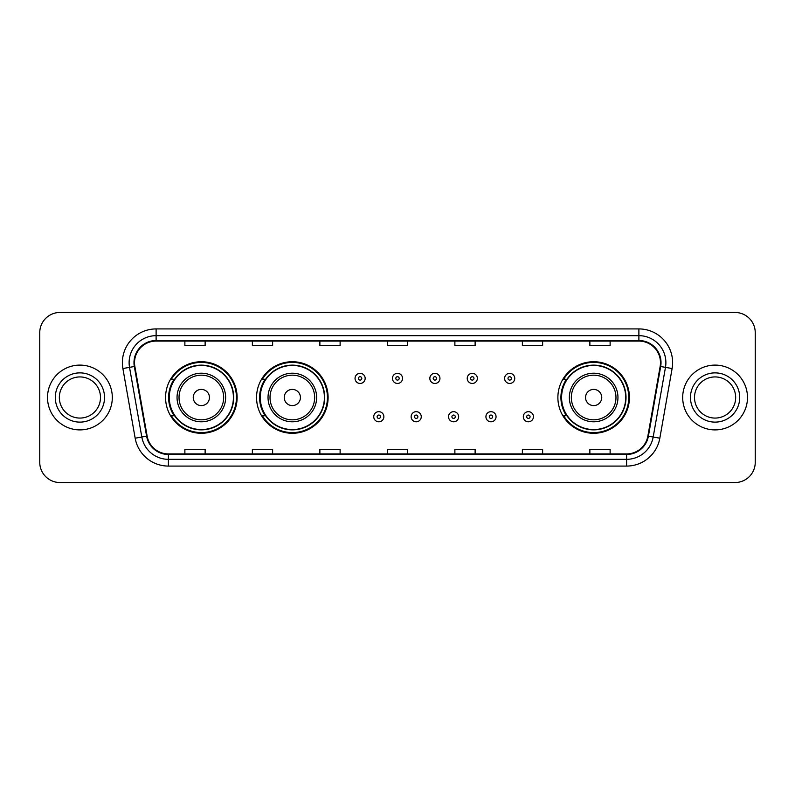 <?xml version="1.0" encoding="UTF-8"?>
<svg xmlns="http://www.w3.org/2000/svg" width="795" height="795" viewBox="0 0 795 795"><rect width="100%" height="100%" fill="white"/><g stroke="black" fill="none" stroke-linecap="round" stroke-linejoin="round"><path stroke-width="1.19" d="M557.881 397.5A35.775 35.775 0 0 0 593.656 433.275A35.775 35.775 0 0 0 629.431 397.5A35.775 35.775 0 0 0 593.656 361.725A35.775 35.775 0 0 0 557.881 397.5M256.556 397.5A35.775 35.775 0 0 0 292.331 433.275A35.775 35.775 0 0 0 328.106 397.5A35.775 35.775 0 0 0 292.331 361.725A35.775 35.775 0 0 0 256.556 397.5M165.569 397.5A35.775 35.775 0 0 0 201.344 433.275A35.775 35.775 0 0 0 237.119 397.5A35.775 35.775 0 0 0 201.344 361.725A35.775 35.775 0 0 0 165.569 397.5M174.145 415.725A32.734 32.734 0 0 1 174.145 379.275M265.142 415.725A32.734 32.734 0 0 1 265.142 379.275M566.457 415.725A32.734 32.734 0 0 1 566.457 379.275M39.75 332.698L39.75 462.302A20.253 20.253 0 0 0 60.003 482.545L734.997 482.545A20.253 20.253 0 0 0 755.25 462.302L755.25 332.698A20.253 20.253 0 0 0 734.997 312.455L60.003 312.455A20.253 20.253 0 0 0 39.75 332.698L39.75 462.302M47.511 397.5A32.396 32.396 0 0 0 79.917 429.896A32.396 32.396 0 0 0 112.314 397.5A32.396 32.396 0 0 0 79.917 365.104A32.396 32.396 0 0 0 47.511 397.5A32.396 32.396 0 0 0 79.917 429.896A32.396 32.396 0 0 0 112.314 397.5A32.396 32.396 0 0 0 79.917 365.104A32.396 32.396 0 0 0 47.511 397.5M682.686 397.5A32.396 32.396 0 0 0 715.083 429.896A32.396 32.396 0 0 0 747.489 397.5A32.396 32.396 0 0 0 715.083 365.104A32.396 32.396 0 0 0 682.686 397.5A32.396 32.396 0 0 0 715.083 429.896A32.396 32.396 0 0 0 747.489 397.5A32.396 32.396 0 0 0 715.083 365.104A32.396 32.396 0 0 0 682.686 397.5M134.524 362.669A21.604 21.604 0 0 1 156.118 341.075L638.882 341.075A21.604 21.604 0 0 1 660.148 366.425L647.865 436.077A21.604 21.604 0 0 1 626.599 453.925L168.401 453.925A21.604 21.604 0 0 1 147.135 436.077L134.852 366.425A21.604 21.604 0 0 1 134.524 362.669M133.977 362.669A22.141 22.141 0 0 0 134.315 366.515L146.598 436.177A22.141 22.141 0 0 0 168.401 454.472L626.599 454.472A22.141 22.141 0 0 0 648.402 436.177L660.685 366.515A22.141 22.141 0 0 0 638.882 340.528L156.118 340.528A22.141 22.141 0 0 0 133.977 362.669M122.887 368.532A33.748 33.748 0 0 1 156.118 328.921L638.882 328.921A33.748 33.748 0 0 1 672.113 368.532L659.83 438.194A33.748 33.748 0 0 1 626.599 466.079L168.401 466.079A33.748 33.748 0 0 1 135.17 438.194L122.887 368.532L129.525 367.36A27 27 0 0 1 156.118 335.669L638.882 335.669A27 27 0 0 1 665.475 367.36L653.182 437.021A27 27 0 0 1 626.599 459.331L168.401 459.331A27 27 0 0 1 141.818 437.021L129.525 367.36A27 27 0 0 1 129.118 362.669M734.997 312.455L60.003 312.455M60.003 482.545L734.997 482.545M755.25 462.302L755.25 332.698M648.402 436.177L653.182 437.021L665.475 367.36L672.113 368.532M387.374 341.075L387.374 345.646L407.626 345.646L407.626 341.075M319.878 341.075L319.878 345.646L340.121 345.646L340.121 341.075M252.373 341.075L252.373 345.646L272.625 345.646L272.625 341.075M184.877 341.075L184.877 345.646L205.13 345.646L205.13 341.075M454.879 341.075L454.879 345.646L475.122 345.646L475.122 341.075M522.375 341.075L522.375 345.646L542.627 345.646L542.627 341.075M589.87 341.075L589.87 345.646L610.123 345.646L610.123 341.075M407.626 453.925L407.626 449.354L387.374 449.354L387.374 453.925M340.121 453.925L340.121 449.354L319.878 449.354L319.878 453.925M272.625 453.925L272.625 449.354L252.373 449.354L252.373 453.925M205.13 453.925L205.13 449.354L184.877 449.354L184.877 453.925M475.122 453.925L475.122 449.354L454.879 449.354L454.879 453.925M542.627 453.925L542.627 449.354L522.375 449.354L522.375 453.925M610.123 453.925L610.123 449.354L589.87 449.354L589.87 453.925M100.488 397.5A20.571 20.571 0 0 0 79.917 376.929A20.571 20.571 0 0 0 59.337 397.5A20.571 20.571 0 0 0 79.917 418.071A20.571 20.571 0 0 0 100.488 397.5A20.571 20.571 0 0 1 79.917 418.071A20.571 20.571 0 0 1 59.337 397.5M209.443 397.5A8.099 8.099 0 0 0 201.344 389.401A8.099 8.099 0 0 0 193.245 397.5A8.099 8.099 0 0 0 201.344 405.599A8.099 8.099 0 0 0 209.443 397.5M225.641 397.5A24.297 24.297 0 0 0 201.344 373.203A24.297 24.297 0 0 0 177.047 397.5A24.297 24.297 0 0 0 201.344 421.797A24.297 24.297 0 0 0 225.641 397.5A24.297 24.297 0 0 1 201.344 421.797A24.297 24.297 0 0 1 177.047 397.5M233.412 397.5A32.058 32.058 0 0 0 201.344 365.442A32.058 32.058 0 0 0 169.285 397.5A32.058 32.058 0 0 0 201.344 429.558A32.058 32.058 0 0 0 233.412 397.5M236.443 397.5A35.099 35.099 0 0 1 171.352 415.725L174.602 415.725A32.366 32.366 0 0 0 233.71 397.579A32.366 32.366 0 0 0 174.602 379.275L171.352 379.275A35.099 35.099 0 0 1 236.443 397.5M300.43 397.5A8.099 8.099 0 0 0 292.331 389.401A8.099 8.099 0 0 0 284.232 397.5A8.099 8.099 0 0 0 292.331 405.599A8.099 8.099 0 0 0 300.43 397.5M316.639 397.5A24.297 24.297 0 0 0 292.331 373.203A24.297 24.297 0 0 0 268.034 397.5A24.297 24.297 0 0 0 292.331 421.797A24.297 24.297 0 0 0 316.639 397.5A24.297 24.297 0 0 1 292.331 421.797A24.297 24.297 0 0 1 268.034 397.5M324.4 397.5A32.058 32.058 0 0 0 292.331 365.442A32.058 32.058 0 0 0 260.273 397.5A32.058 32.058 0 0 0 292.331 429.558A32.058 32.058 0 0 0 324.4 397.5M327.431 397.5A35.099 35.099 0 0 1 262.34 415.725L265.59 415.725A32.366 32.366 0 0 0 324.698 397.579A32.366 32.366 0 0 0 265.59 379.275L262.34 379.275A35.099 35.099 0 0 1 327.431 397.5M601.755 397.5A8.099 8.099 0 0 0 593.656 389.401A8.099 8.099 0 0 0 585.557 397.5A8.099 8.099 0 0 0 593.656 405.599A8.099 8.099 0 0 0 601.755 397.5M617.954 397.5A24.297 24.297 0 0 0 593.656 373.203A24.297 24.297 0 0 0 569.359 397.5A24.297 24.297 0 0 0 593.656 421.797A24.297 24.297 0 0 0 617.954 397.5A24.297 24.297 0 0 1 593.656 421.797A24.297 24.297 0 0 1 569.359 397.5M625.715 397.5A32.058 32.058 0 0 0 593.656 365.442A32.058 32.058 0 0 0 561.588 397.5A32.058 32.058 0 0 0 593.656 429.558A32.058 32.058 0 0 0 625.715 397.5M628.756 397.5A35.099 35.099 0 0 1 563.655 415.725L566.914 415.725A32.366 32.366 0 0 0 626.023 397.579A32.366 32.366 0 0 0 566.914 379.275L563.655 379.275A35.099 35.099 0 0 1 628.756 397.5M735.663 397.5A20.571 20.571 0 0 0 715.083 376.929A20.571 20.571 0 0 0 694.512 397.5A20.571 20.571 0 0 0 715.083 418.071A20.571 20.571 0 0 0 735.663 397.5A20.571 20.571 0 0 1 715.083 418.071A20.571 20.571 0 0 1 694.512 397.5M365.163 378.4A5.058 5.058 0 0 1 360.105 383.458A5.058 5.058 0 0 1 355.047 378.4A5.058 5.058 0 0 1 360.105 373.332A5.058 5.058 0 0 1 365.163 378.4A5.058 5.058 0 0 0 360.105 373.332A5.058 5.058 0 0 0 355.047 378.4M402.558 378.4A5.058 5.058 0 0 1 397.5 383.458A5.058 5.058 0 0 1 392.442 378.4A5.058 5.058 0 0 1 397.5 373.332A5.058 5.058 0 0 1 402.558 378.4A5.058 5.058 0 0 0 397.5 373.332A5.058 5.058 0 0 0 392.442 378.4M439.953 378.4A5.058 5.058 0 0 1 434.895 383.458A5.058 5.058 0 0 1 429.837 378.4A5.058 5.058 0 0 1 434.895 373.332A5.058 5.058 0 0 1 439.953 378.4A5.058 5.058 0 0 0 434.895 373.332A5.058 5.058 0 0 0 429.837 378.4M477.348 378.4A5.058 5.058 0 0 1 472.29 383.458A5.058 5.058 0 0 1 467.231 378.4A5.058 5.058 0 0 1 472.29 373.332A5.058 5.058 0 0 1 477.348 378.4A5.058 5.058 0 0 0 472.29 373.332A5.058 5.058 0 0 0 467.231 378.4M514.743 378.4A5.058 5.058 0 0 1 509.684 383.458A5.058 5.058 0 0 1 504.626 378.4A5.058 5.058 0 0 1 509.684 373.332A5.058 5.058 0 0 1 514.743 378.4A5.058 5.058 0 0 0 509.684 373.332A5.058 5.058 0 0 0 504.626 378.4M373.739 416.739A5.058 5.058 0 0 1 378.798 411.671A5.058 5.058 0 0 1 383.866 416.739A5.058 5.058 0 0 1 378.798 421.797A5.058 5.058 0 0 1 373.739 416.739A5.058 5.058 0 0 0 378.798 421.797A5.058 5.058 0 0 0 383.866 416.739M411.134 416.739A5.058 5.058 0 0 1 416.202 411.671A5.058 5.058 0 0 1 421.261 416.739A5.058 5.058 0 0 1 416.202 421.797A5.058 5.058 0 0 1 411.134 416.739A5.058 5.058 0 0 0 416.202 421.797A5.058 5.058 0 0 0 421.261 416.739M448.529 416.739A5.058 5.058 0 0 1 453.597 411.671A5.058 5.058 0 0 1 458.655 416.739A5.058 5.058 0 0 1 453.597 421.797A5.058 5.058 0 0 1 448.529 416.739A5.058 5.058 0 0 0 453.597 421.797A5.058 5.058 0 0 0 458.655 416.739M485.924 416.739A5.058 5.058 0 0 1 490.992 411.671A5.058 5.058 0 0 1 496.05 416.739A5.058 5.058 0 0 1 490.992 421.797A5.058 5.058 0 0 1 485.924 416.739A5.058 5.058 0 0 0 490.992 421.797A5.058 5.058 0 0 0 496.05 416.739M523.319 416.739A5.058 5.058 0 0 1 528.387 411.671A5.058 5.058 0 0 1 533.445 416.739A5.058 5.058 0 0 1 528.387 421.797A5.058 5.058 0 0 1 523.319 416.739A5.058 5.058 0 0 0 528.387 421.797A5.058 5.058 0 0 0 533.445 416.739M638.882 328.921L638.882 340.528M129.525 367.36L134.315 366.515M168.401 466.079L168.401 454.472M626.599 454.472L626.599 466.079M135.17 438.194L146.598 436.177M660.685 366.515L665.475 367.36M156.118 328.921L156.118 340.528M653.182 437.021L659.83 438.194M104.533 397.5A24.625 24.625 0 0 0 79.917 372.875A24.625 24.625 0 0 0 55.292 397.5A24.625 24.625 0 0 0 79.917 422.125A24.625 24.625 0 0 0 104.533 397.5M223.663 397.5A22.32 22.32 0 0 0 201.344 375.18A22.32 22.32 0 0 0 179.024 397.5A22.32 22.32 0 0 0 201.344 419.82A22.32 22.32 0 0 0 223.663 397.5M314.661 397.5A22.32 22.32 0 0 0 292.331 375.18A22.32 22.32 0 0 0 270.012 397.5A22.32 22.32 0 0 0 292.331 419.82A22.32 22.32 0 0 0 314.661 397.5M615.976 397.5A22.32 22.32 0 0 0 593.656 375.18A22.32 22.32 0 0 0 571.337 397.5A22.32 22.32 0 0 0 593.656 419.82A22.32 22.32 0 0 0 615.976 397.5M739.708 397.5A24.625 24.625 0 0 0 715.083 372.875A24.625 24.625 0 0 0 690.467 397.5A24.625 24.625 0 0 0 715.083 422.125A24.625 24.625 0 0 0 739.708 397.5M358.416 378.4A1.689 1.689 0 0 0 360.105 380.09A1.689 1.689 0 0 0 361.795 378.4A1.689 1.689 0 0 0 360.105 376.711A1.689 1.689 0 0 0 358.416 378.4M395.811 378.4A1.689 1.689 0 0 0 397.5 380.09A1.689 1.689 0 0 0 399.189 378.4A1.689 1.689 0 0 0 397.5 376.711A1.689 1.689 0 0 0 395.811 378.4M433.205 378.4A1.689 1.689 0 0 0 434.895 380.09A1.689 1.689 0 0 0 436.584 378.4A1.689 1.689 0 0 0 434.895 376.711A1.689 1.689 0 0 0 433.205 378.4M470.6 378.4A1.689 1.689 0 0 0 472.29 380.09A1.689 1.689 0 0 0 473.979 378.4A1.689 1.689 0 0 0 472.29 376.711A1.689 1.689 0 0 0 470.6 378.4M507.995 378.4A1.689 1.689 0 0 0 509.684 380.09A1.689 1.689 0 0 0 511.374 378.4A1.689 1.689 0 0 0 509.684 376.711A1.689 1.689 0 0 0 507.995 378.4M380.487 416.739A1.689 1.689 0 0 0 378.798 415.05A1.689 1.689 0 0 0 377.118 416.739A1.689 1.689 0 0 0 378.798 418.428A1.689 1.689 0 0 0 380.487 416.739M417.882 416.739A1.689 1.689 0 0 0 416.202 415.05A1.689 1.689 0 0 0 414.513 416.739A1.689 1.689 0 0 0 416.202 418.428A1.689 1.689 0 0 0 417.882 416.739M455.277 416.739A1.689 1.689 0 0 0 453.597 415.05A1.689 1.689 0 0 0 451.908 416.739A1.689 1.689 0 0 0 453.597 418.428A1.689 1.689 0 0 0 455.277 416.739M492.671 416.739A1.689 1.689 0 0 0 490.992 415.05A1.689 1.689 0 0 0 489.303 416.739A1.689 1.689 0 0 0 490.992 418.428A1.689 1.689 0 0 0 492.671 416.739M530.066 416.739A1.689 1.689 0 0 0 528.387 415.05A1.689 1.689 0 0 0 526.697 416.739A1.689 1.689 0 0 0 528.387 418.428A1.689 1.689 0 0 0 530.066 416.739"/></g></svg>
